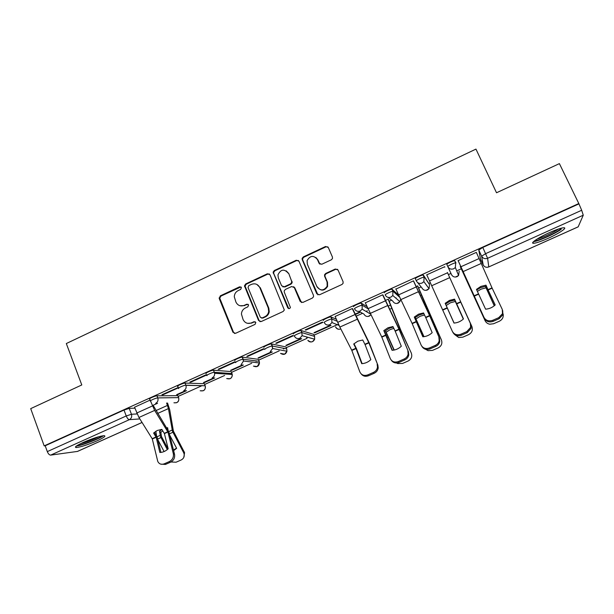 <?xml version="1.0" encoding="UTF-8"?>
<svg xmlns="http://www.w3.org/2000/svg" width="614" height="614" viewBox="0 0 614 614"><rect width="100%" height="100%" fill="white"/><g stroke="black" fill="none" stroke-linecap="round" stroke-linejoin="round"><path stroke-width="0.92" d="M241.417 287.513L239.606 286.807L220.296 295.856L219.244 298.565L232.952 332.281L235.546 333.325L255.063 324.369L255.815 322.45L253.973 321.721L251.441 322.887C247.718 324.161 244.94 323.048 243.083 319.556L241.432 314.023C241.617 311.26 242.914 309.256 245.324 308.005L247.849 306.831L248.593 304.92L246.767 304.206L244.242 305.373C240.542 306.655 237.772 305.565 235.937 302.096L234.295 296.823C234.402 293.976 235.692 291.896 238.171 290.591L240.68 289.417L241.417 287.513M240.964 286.93L220.948 296.078L219.751 298.158L233.581 332.42L234.648 333.502M255.201 321.759L251.441 322.887M248.064 304.283L244.242 305.373M395.715 298.028L396.114 297.851M365.982 311.39L367.387 310.807M306.701 337.616L308.059 337.347M83.205 442.433C76.397 445.603 74.079 447.307 76.251 447.552C80.848 447.053 87.794 444.805 97.089 440.821C103.919 437.659 106.26 435.94 104.119 435.664C99.606 436.132 92.637 438.388 83.205 442.433M549.43 232.629C538.248 237.603 529.506 243.574 533.635 243.282C536.314 243.067 541.049 241.456 547.857 238.447C558.694 233.65 567.95 227.495 563.744 227.748C561.089 227.963 556.315 229.59 549.43 232.629M331.33 259.806L332.466 258.563L332.42 257.028L328.29 247.48L325.573 246.483L303.316 256.921L302.142 258.371L302.241 259.684L316.77 293.761L319.48 294.797L341.983 284.466L343.072 283.353L343.072 281.673L338.038 270.037L335.313 269.016L325.696 273.468L324.56 274.727L324.614 276.246L327.078 282.003L327.17 286.208C323.847 290.936 320.431 291.097 316.924 286.684L307.345 264.243L307.092 260.62C310.185 255.409 313.639 255.048 317.438 259.53L319.034 263.26L321.744 264.273L331.33 259.806M44.177 445.887L30.7 408.632L81.785 384.955L66.32 343.541L475.957 149.102L496.519 192.765L559.4 163.623L578.81 203.541L44.177 445.887L45.19 445.772L47.309 451.605L126.238 415.962L131.465 414.266L137.114 413.943M270.007 274.78L267.374 273.775L245.677 283.952L244.464 285.817L258.578 320.508L261.211 321.552L283.138 311.482L284.328 309.993L270.007 274.78M274.312 270.521L296.293 260.221L298.964 261.219L313.455 295.288L313.516 296.785L312.373 298.059L302.84 302.441L300.154 301.397L294.306 287.552L291.635 286.531L285.372 289.432L284.182 290.959L284.297 292.187L290.422 307.507C289.624 308.896 288.726 308.988 287.728 307.791L273.107 272.163L274.312 270.521L274.849 270.805L296.777 260.528L296.293 260.221M480.539 259.185L478.774 250.013L481.622 256.176L485.659 253.636L581.681 210.264L583.262 215.199L578.165 226.865L488.782 266.921L578.234 226.796M178.152 396.421L195.083 388.792M195.267 388.7L202.167 385.592M204.654 384.471L224.632 375.469M231.516 372.368L251.755 363.242M256.053 361.308L256.729 361.001M258.694 360.111L279.216 350.863M283.407 348.975L284.512 348.476M286.208 347.716L307.008 338.337M314.061 335.16L338.452 324.169M355.936 316.287L362.529 313.309M389.261 301.259L391.64 300.192M418.633 288.02L421.12 286.907M428.971 283.361L430.33 282.755M448.381 274.611L450.968 273.445M456.709 270.858L461.275 268.802M479.91 260.405L480.892 259.96M578.81 203.541L581.681 210.264M45.19 445.772L123.997 410.052L129.224 408.379L134.88 408.156M142.064 422.47L77.533 451.413L50.678 455.112C49.381 455.043 48.26 453.876 47.309 451.605M178.252 387.472L161.919 394.748L163.071 394.741L162.902 394.303M185.505 390.665L176.609 394.679L177.653 394.679L177.5 394.28M190.908 382.138L207.133 374.793L206.12 374.732L189.849 382.1L190.908 382.138L190.739 381.701M213.818 377.886L203.426 382.576L204.393 382.614L204.232 382.215M219.098 369.375L235.53 361.938L234.609 361.838L218.131 369.298L219.098 369.375L218.922 368.937M242.492 364.946L230.565 370.326L231.455 370.403L231.294 370.004M247.657 356.45L264.296 348.921L263.467 348.767L246.774 356.327L247.657 356.45L247.473 356.013M271.541 351.837L258.041 357.931L258.847 358.046L258.678 357.64M276.576 343.364L293.431 335.728L292.694 335.536L275.786 343.188L276.576 343.364L276.392 342.919M300.96 338.56L285.855 345.375L286.577 345.528L286.408 345.129M269.208 311.874L268.755 310.784M305.872 330.102L322.941 322.373L322.312 322.127L305.181 329.879L305.872 330.102L305.68 329.657M314.644 332.865L331 325.489L330.424 325.267L314.015 332.665L314.644 332.865L314.475 332.458M352.72 308.888L352.306 308.543L335.137 316.479M383.021 295.173L382.706 294.781L365.315 302.871M388.508 299.54L388.217 299.179L385.346 300.476M413.721 281.281L413.498 280.836L395.915 289.117M417.865 286.293L417.666 285.886L416.092 286.6M444.828 267.197L444.713 266.706L426.653 274.88L426.937 275.295L426.73 274.842M458.144 260.62L460.937 266.745L479.066 258.563L476.341 252.377L458.044 260.666L458.32 261.088M460.761 266.438L460.224 266.683L460.477 267.067M416.307 280.867L415.363 278.748C414.657 278.242 421.603 274.903 423.115 275.026L429.539 284.62M384.287 292.824C383.412 292.387 390.404 289.048 391.947 289.171L398.501 294.973M353.618 306.716C352.582 306.348 359.627 303.001 361.201 303.124L366.934 306.593M323.355 320.431C322.143 320.124 329.265 316.77 330.862 316.893L336.295 319.203M293.492 333.962C292.111 333.724 299.302 330.363 300.929 330.486L313.731 334.369L314.644 336.549M264.012 347.317C262.454 347.156 269.738 343.771 271.388 343.894L285.878 346.925L286.792 349.136M234.909 360.502C233.182 360.403 240.565 357.003 242.231 357.125L258.371 359.328L259.277 361.562M206.189 373.512C204.278 373.489 211.769 370.065 213.457 370.188L231.194 371.585L232 373.565L231.301 374.402M178.497 388.102L177.814 386.367C175.75 386.398 183.348 382.959 185.052 383.082L204.347 383.689L205.245 385.96M150.43 400.796L149.762 399.054C147.736 399.085 155.165 395.746 156.969 395.815L177.814 395.654L178.743 397.918M150.154 400.075L134.527 407.228M177.653 394.679L186.533 390.673M204.393 382.614L214.754 377.932M231.455 370.403L243.344 365.038M258.847 358.046L272.301 351.968M286.577 345.528L301.635 338.736M355.176 314.575L359.627 312.572M157.552 403.283L153.224 405.232M455.995 262.969L454.705 260.681C453.224 260.566 446.324 263.905 446.854 264.481L447.844 266.653C447.314 266.092 454.222 262.754 455.703 262.861L455.358 267.52L453.715 268.771C451.136 269.646 449.179 268.94 447.844 266.653L451.536 274.681C452.787 276.822 454.629 277.49 457.046 276.676L458.581 275.502L459.172 271.234M578.634 204.009L482.788 247.442L478.774 250.013M163.071 394.741L178.382 387.81M359.136 312.303L354.999 314.168M240.02 305.749L244.84 305.572M247.526 323.325L252.024 323.048M269.354 273.951L267.927 274.051L246.275 284.205L245.063 286.063L259.146 320.677L260.136 321.713M248.777 285.625L248.033 287.536L260.305 317.238L262.147 317.968L264.834 316.732C266.967 315.665 268.257 313.931 268.686 311.528L268.249 307.944L259.806 287.621C257.934 284.152 255.148 283.069 251.433 284.382L248.777 285.625M261.464 318.09L262.147 317.968M256.844 284.42L260.367 287.859L268.802 308.144L269.231 311.72C268.802 314.107 267.52 315.842 265.386 316.908L262.708 318.136M298.442 260.505L296.777 260.528M293.607 286.692L294.797 287.797L301.428 302.548M274.849 270.805L273.644 272.447L273.783 273.545L288.764 308.627M288.265 273.261C284.228 268.671 280.782 269.201 277.95 274.849L278.303 277.912L281.603 285.771L284.259 286.792L290.514 283.883L291.704 282.402L291.589 281.128L288.772 273.537L286.239 270.858M282.839 286.892L284.259 286.792M288.772 273.537L292.195 282.663L291.013 284.136L284.773 287.037M315.857 257.466L317.875 259.845L319.955 264.25M317.369 286.938C320.861 291.335 324.269 291.174 327.592 286.454L327.5 282.263L327.078 282.003M337.577 269.369L335.712 269.308L326.118 273.744L324.983 275.003L325.036 276.523L327.5 282.263M327.922 246.92L325.996 246.828L303.784 257.235L302.61 258.686L302.717 259.991L317.914 294.866M162.764 430.859L160.814 432.356L159.525 431.312L161.942 429.524M160.814 432.356L161.52 436.585L168.044 448.934M167.307 449.594L160.553 436.707L159.525 431.312M167.538 402.991L169.694 409.668L173.401 431.12L184.576 452.687L183.786 457.43M166.594 403.022L168.436 408.594L172.511 431.404L183.601 452.602L184.162 451.681M173.624 450.615L176.655 448.327L169.779 435.28M168.067 430.276L167.63 427.705L166.547 427.82M167.261 428.971L167.829 428.864M155.826 431.228L156.562 435.863M184.576 452.687L184.016 453.608C184.684 456.509 183.716 458.643 181.107 460.016L176.095 462.204L170.961 462.004M184.016 453.608L183.601 452.602M157.859 439.793L164.091 451.559M173.486 450.039L176.54 448.105M164.406 433.614L161.85 429.386L157.261 430.475L153.6 433.054L156.163 437.268L159.847 452.48C162.894 452.388 165.673 451.167 168.175 448.811L164.406 433.614L167.921 432.049L173.325 453.654L174.545 454.276C175.067 457.783 173.747 460.423 170.585 462.181L169.357 461.582C172.526 459.817 173.846 457.177 173.325 453.654M150.752 401.51L154.659 410.405L167.921 432.049M153.477 405.9L168.85 431.819L174.545 454.276M134.504 407.159L138.948 417.482L152.272 438.856L157.767 461.406C159.118 464.046 161.259 464.859 164.184 463.839L169.357 461.582M160.929 452.411L157.123 437.03L154.36 432.317M164.184 463.839L165.427 464.437L170.585 462.181M165.427 464.437L160.707 464.123M76.435 446.017C81.516 445.695 99.506 438.803 103.405 435.702M102.108 435.902C99.683 438.48 81.171 445.58 77.564 445.288M80.657 443.63C86.973 441.996 92.998 439.693 98.747 436.715M561.61 228.093L559.484 229.935C553.582 234.195 537.465 241.179 534.656 240.703M537.25 238.961C542.185 237.825 553.651 232.522 558.172 229.268L558.556 228.991M533.489 241.655C538.094 241.325 554.856 233.88 561.196 229.329M365.054 344.577L362.744 339.995L357.816 341.192L353.725 344.009L356.043 348.575L361.715 363.672C365.176 363.457 368.208 362.122 370.825 359.666L365.054 344.577L368.899 342.873L377.879 365.2L378.209 367.963C377.817 370.403 376.466 372.176 374.149 373.297L373.419 372.422C375.737 371.309 377.096 369.521 377.487 367.08L377.157 364.309M352.236 308.573L368.899 342.873M352.651 308.735L369.252 342.904L377.879 365.2M335.075 316.348L339.857 327.07L351.784 350.325L359.842 371.9C361.446 375.108 364.087 376.106 367.755 374.901L373.419 372.422M362.13 363.649L356.435 348.591L354.009 343.725M367.755 374.901L368.5 375.76L374.149 373.297M368.5 375.76C365.522 376.842 363.104 376.259 361.255 373.995M393.858 328.398L390.374 329.48L386.183 332.205L385.362 330.869L389.56 328.137L393.183 327.032M386.183 332.205L394.219 350.041M393.958 350.087L385.362 330.869M388.416 299.333L400.911 330.455L411.265 352.996C412.485 356.496 411.434 359.175 408.11 361.017L402.577 363.434L397.703 363.565L396.537 362.989M388.14 299.218L400.597 330.263L411.265 352.996M395.209 331.199L392.952 326.556L387.971 327.769L383.811 330.624L392.077 350.318C395.593 350.087 398.67 348.737 401.303 346.258L395.209 331.199L399.108 329.465L408.456 351.807L408.778 354.976C408.287 357.233 406.959 358.883 404.772 359.927L404.119 359.013C406.307 357.97 407.65 356.32 408.133 354.048L407.819 350.87M382.622 294.82L399.108 329.465M382.929 294.958L399.376 329.541L408.456 351.807M365.238 302.687L381.77 337.017L390.274 358.561C391.955 361.761 394.656 362.744 398.386 361.516L404.119 359.013M392.377 350.302L384.019 330.416M398.386 361.516L399.046 362.421L404.772 359.927M399.046 362.421C395.784 363.572 393.221 362.859 391.356 360.28M424.52 314.997L420.206 316.21L415.985 318.958L415.225 317.591L419.462 314.836L423.86 313.601M415.985 318.958L423.99 336.672M423.829 336.695L415.225 317.591M417.697 285.924L441.374 339.818C442.579 343.356 441.504 346.058 438.135 347.931L432.525 350.371L428.042 350.655L425.571 349.282M417.581 285.932L430.767 316.885L441.374 339.818M425.771 317.638L423.553 312.94L418.518 314.168L414.289 317.062L422.831 336.787C426.415 336.533 429.531 335.167 432.179 332.673L425.771 317.638L429.716 315.888L439.447 338.23L439.739 341.775C439.179 343.871 437.866 345.406 435.802 346.373L435.234 345.421C437.306 344.446 438.619 342.911 439.179 340.808L438.887 337.255M413.414 280.874L429.716 315.888M413.544 280.89L429.892 315.995L439.447 338.23M395.792 288.849L412.155 323.532L421.112 345.045C422.862 348.238 425.632 349.212 429.416 347.961L435.234 345.421M423.023 336.771L414.419 316.931M429.416 347.961L430 348.906L435.802 346.373M430 348.906C426.423 350.126 423.714 349.266 421.872 346.342M445.572 304.053L449.747 301.359L454.675 300.046L463.309 319.065M446.24 305.488L450.43 302.779L455.312 301.474M471.874 326.471L447.399 272.47L471.874 326.471C473.072 330.04 471.959 332.773 468.543 334.668L462.856 337.147L458.719 337.539L454.667 334.576M452.641 319.833L454.122 323.064M456.732 303.899L454.552 299.141L449.471 300.392L445.173 303.316L453.999 323.071C457.653 322.803 460.807 321.414 463.47 318.904L456.732 303.899L460.73 302.126L470.854 324.476L471.107 328.367L467.246 332.642L466.755 331.644L470.631 327.354L470.378 323.455M470.854 324.476L460.73 302.126M426.761 274.834L452.357 331.353C454.191 334.538 457.023 335.49 460.868 334.216L466.755 331.644M454.068 323.071L445.219 303.278M460.868 334.216L461.367 335.213L467.246 332.642M461.367 335.213C457.537 336.48 454.713 335.52 452.886 332.343L452.718 332.028M476.725 289.985L480.432 287.705L485.444 286.362L494.301 305.749M477.37 291.42L481.046 289.163L486.042 287.828L485.444 286.362M460.293 266.653L485.098 320.692C486.035 322.603 487.585 323.778 489.749 324.215L493.595 323.739L499.351 321.229C502.421 319.625 503.672 317.185 503.112 313.915M460.323 266.637L485.098 320.692M486.042 287.828L494.239 305.803M485.075 320.638L484.799 320.101M488.107 289.977L485.973 285.165L480.831 286.431L476.464 289.394L485.59 309.18C489.304 308.888 492.505 307.484 495.191 304.958L488.107 289.977L492.159 288.181L502.29 309.464L502.505 313.685L498.714 317.684L492.743 320.293L493.157 321.329L499.113 318.727L498.714 317.684M479.066 258.563L492.159 288.181M495.122 305.02L485.881 285.172M460.937 266.745L484.032 317.469C485.943 320.646 488.844 321.582 492.743 320.293M458.113 260.635L484.032 317.469M493.157 321.329C489.274 322.619 486.372 321.682 484.469 318.512M502.674 310.531L502.897 314.744L499.113 318.727M240.212 287.045L239.606 286.807M254.557 321.889L253.973 321.721M247.358 304.406L246.767 304.206M480.524 259.146L483.187 264.926L481.622 256.176C482.988 258.471 484.976 259.177 487.6 258.294L488.782 266.921C486.326 267.75 484.461 267.082 483.187 264.926L483.203 264.964M583.262 215.199L487.6 258.294L482.788 247.442M129.224 408.379L131.465 414.266C132.133 416.66 131.434 418.464 129.377 419.661L50.678 455.112M139.846 418.925L129.377 419.661C128.265 419.5 127.221 418.264 126.238 415.962L123.997 410.052M77.28 451.49L142.049 422.44M423.391 275.11L429.524 284.589L429.056 288.68L427.413 289.992C425.026 290.798 423.215 290.13 421.987 287.989L417.658 282.578M392.216 289.232L393.167 291.397L399.43 297.046M400.589 299.509L399.914 301.651L398.148 303.147C395.792 303.938 394.011 303.27 392.799 301.136L388.225 297.414M361.446 303.178L362.375 305.327L367.832 308.658M370.795 314.928L369.252 316.133C366.926 316.916 365.169 316.241 363.979 314.115L359.006 311.352M331.076 316.931L331.997 319.073L337.186 321.283M301.113 330.509L302.011 332.642L314.575 336.372L314.683 339.22L312.518 341.637C310.661 342.32 309.103 341.906 307.837 340.386M271.534 343.909L272.416 346.035L286.715 348.921L286.953 351.231L284.673 354.155L280.506 353.418M242.338 357.133L243.198 359.251L259.192 361.316L259.484 362.981L257.166 366.52L253.459 366.121M213.518 370.196L214.363 372.307L232 373.565L232.245 374.471C232.414 376.42 231.662 377.84 229.989 378.731L226.681 378.562M178.682 388.555L178.643 388.462C176.579 388.508 184.177 385.07 185.881 385.185L185.052 383.082L185.888 385.185L205.176 385.776C205.759 388.017 205.084 389.69 203.134 390.803L200.172 390.78M156.969 395.815L157.775 397.903L178.582 397.626C179.227 399.891 178.567 401.587 176.602 402.73L173.931 402.807M151.067 401.986L150.568 401.142C148.55 401.188 155.987 397.849 157.775 397.903C158.458 400.313 157.752 402.124 155.672 403.337M200.364 390.78C204.147 391.318 205.751 389.652 205.176 385.776L185.935 385.3C186.549 387.68 185.827 389.468 183.763 390.65M207.025 375.622C205.122 375.607 212.613 372.184 214.301 372.299L214.616 373.266C214.8 375.338 214.002 376.85 212.221 377.802M235.768 362.613C234.041 362.536 241.425 359.129 243.09 359.244L243.512 361.024L241.041 364.793M264.887 349.443C263.329 349.289 270.62 345.905 272.263 346.02L272.662 348.499L270.244 351.607M294.382 336.096C293.001 335.873 300.208 332.504 301.819 332.619L302.126 335.674L299.824 338.253C297.406 339.058 295.595 338.345 294.382 336.096M324.269 322.573C323.064 322.281 330.186 318.927 331.775 319.042L331.951 322.557L329.787 324.722C327.346 325.543 325.504 324.829 324.269 322.573M354.547 308.865C353.51 308.512 360.572 305.166 362.13 305.281L362.168 309.164L360.157 311.014C357.678 311.851 355.813 311.129 354.547 308.865M385.231 294.981C384.364 294.559 391.364 291.22 392.899 291.328L392.806 295.518L390.926 297.122C388.416 297.967 386.521 297.253 385.231 294.981M416.33 280.913C415.632 280.421 422.578 277.083 424.09 277.19L423.867 281.634L422.11 283.039C419.569 283.906 417.635 283.192 416.33 280.913M340.808 328.92L340.709 328.966C338.421 329.733 336.687 329.058 335.52 326.947M533.482 242.944L532.937 243.19M233.581 332.42L232.952 332.281M219.896 298.78L219.244 298.565M220.948 296.078L220.296 295.856M259.146 320.677L258.578 320.508M245.216 286.922L244.618 286.677M246.275 284.205L245.677 283.952M267.927 274.051L267.374 273.775M265.386 316.908L264.834 316.732M268.802 308.144L268.249 307.944M260.367 287.859L259.806 287.621M300.63 301.612L300.154 301.397M294.797 287.797L294.306 287.552M288.235 307.99L287.728 307.791M273.783 273.545L273.245 273.268M291.013 284.136L290.514 283.883M292.087 281.389L291.589 281.128M319.472 263.567L319.034 263.26M317.875 259.845L317.438 259.53M325.036 276.523L324.614 276.246M326.118 273.744L325.696 273.468M335.712 269.308L335.313 269.016M317.208 293.999L316.77 293.761M302.717 259.991L302.241 259.684M303.784 257.235L303.316 256.921M325.996 246.828L325.573 246.483M160.952 437.575L157.668 439.033M172.91 432.279L169.418 433.829M172.135 430.069L168.75 431.565M168.436 408.594L157.691 413.414M160.177 435.372L157.015 436.777M167.522 405.394L155.964 410.597M164.283 433.315L167.799 431.757M152.188 438.68L156.033 436.976M138.948 417.482L154.659 410.405M152.31 438.979L156.163 437.268M136.745 413.03L152.456 405.938M364.916 344.27L368.761 342.566M351.699 350.141L355.905 348.268M339.857 327.07L357.049 319.341M351.837 350.448L356.043 348.575M337.654 322.373L354.846 314.621M387.787 337.048L387.211 337.301M401.011 331.184L400.205 331.545M400.044 328.927L399.261 329.273M392.016 308.205L389.545 309.318M386.828 334.791L386.275 335.037M390.688 305.012L388.025 306.209M395.071 330.885L398.97 329.158M381.685 336.833L385.945 334.937M370.073 313.478L387.488 305.642M381.824 337.14L386.083 335.244M367.87 308.742L385.285 300.883M431.189 317.814L430.759 317.998M430.191 315.55L429.777 315.734M421.565 294.943L420.245 295.534M420.183 291.75L418.763 292.387M425.632 317.323L429.577 315.573M412.063 323.348L416.384 321.429M400.681 299.701L418.326 291.757M412.201 323.655L416.522 321.744M398.478 294.927L416.131 286.968M456.593 303.585L460.592 301.812M442.847 309.686L447.222 307.744M431.703 285.74L449.586 277.697M442.986 310.001L447.36 308.059M429.501 280.928L447.383 272.862M489.043 292.172L488.345 292.487M487.984 289.9L487.293 290.215M464.852 275.502L464.46 275.678M463.416 272.301L462.994 272.493M487.961 289.662L492.014 287.866M474.039 295.841L478.467 293.876M463.14 271.595L481.269 263.444M474.177 296.155L478.613 294.19M75.852 446.478L76.251 447.552M177.853 395.654L178.628 397.626C179.311 401.364 177.807 403.091 174.1 402.799M213.457 370.188L214.616 373.266L232.245 374.471C232.153 378.132 230.373 379.498 226.888 378.569M242.231 357.125L243.512 361.024L259.484 362.981C258.832 366.397 256.898 367.456 253.682 366.144M271.388 343.894L272.662 348.499L286.953 351.231C285.794 354.455 283.729 355.191 280.736 353.457M300.929 330.486L301.819 332.619L302.126 335.674L314.683 339.22C313.048 342.305 310.845 342.719 308.067 340.448M330.862 316.893L331.775 319.042L331.951 322.557L339.043 325.435M361.201 303.124L362.13 305.281L362.168 309.164L370.28 313.9M391.947 289.171L392.899 291.328L392.806 295.518L399.914 301.651L396.974 303.477M423.115 275.026L424.09 277.19L423.867 281.634L429.056 288.68L426.07 290.345M454.705 260.681L455.703 262.861L455.358 267.52L458.581 275.502L455.496 277.044M335.72 327.024C336.971 329.043 338.675 329.687 340.824 328.958M368.208 316.44L370.802 314.959M487.032 267.305L488.775 266.96M219.751 298.158L219.098 297.936M245.063 286.063L244.464 285.817M269.231 311.72L268.686 311.528M292.195 282.663L291.704 282.402M273.644 272.447L273.107 272.163M327.592 286.454L327.17 286.208M324.983 275.003L324.56 274.727M302.61 258.686L302.142 258.371M378.209 367.963L377.487 367.08M408.778 354.976L408.133 354.048M439.739 341.775L439.179 340.808M471.107 328.367L470.631 327.354M502.897 314.744L502.505 313.685"/></g></svg>

